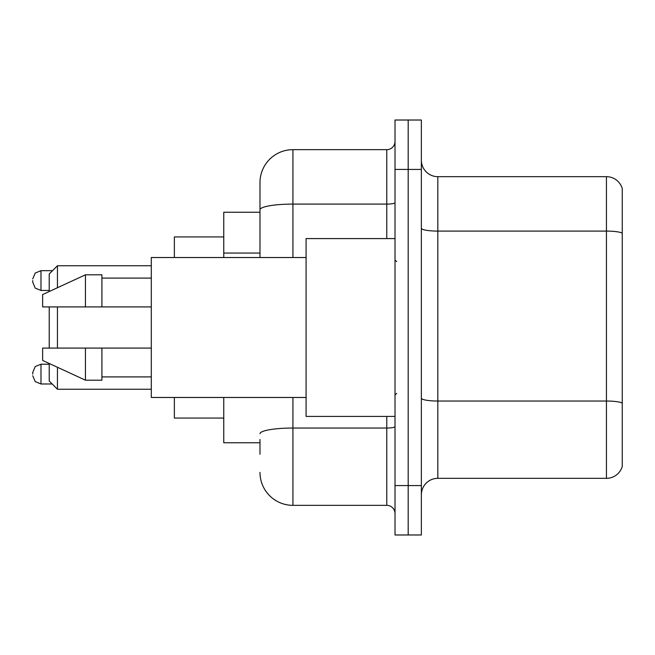 <?xml version="1.0" encoding="UTF-8"?>
<svg xmlns="http://www.w3.org/2000/svg" width="655" height="655" viewBox="0 0 655 655"><rect width="100%" height="100%" fill="white"/><g stroke="black" fill="none" stroke-linecap="round" stroke-linejoin="round"><path stroke-width="0.98" d="M259.986 241.531L259.986 209.813L259.986 212.236L223.764 212.236L223.764 257.521M259.986 442.764L223.764 442.764L223.764 397.479M259.986 454.292L259.986 439.472M395.014 485.576L395.014 534.979L408.188 534.979L408.188 485.576L408.188 534.979L421.361 534.979L421.361 485.576L408.188 485.576L408.188 169.424L408.188 485.576L395.014 485.576L395.014 169.424L408.188 169.424L408.188 120.021L408.188 169.424L421.361 169.424L421.361 485.576M421.361 169.424L421.361 120.021L395.014 120.021L395.014 169.424M292.924 397.479L292.924 505.341L386.777 505.341L386.777 416.416M259.986 257.521L259.986 182.598A32.93 32.93 0 0 1 292.924 149.659L386.777 149.659A8.237 8.237 0 0 0 395.014 141.431M259.986 182.598L259.986 200.708M395.014 513.569A8.237 8.237 0 0 0 386.777 505.341M292.924 505.341A32.93 32.93 0 0 1 259.986 472.402M421.361 494.803A16.465 16.465 0 0 1 437.827 478.33L606.44 478.33L606.44 176.67L437.827 176.67A16.465 16.465 0 0 1 421.361 160.197A16.465 16.465 0 0 0 437.827 176.67L437.827 478.33M622.25 188.525A16.465 16.465 0 0 0 606.44 176.67A16.465 16.465 0 0 1 622.25 188.525L622.25 466.475A16.465 16.465 0 0 1 606.44 478.33M622.25 233.385L622.25 412.47M49.215 306.917L49.215 348.083M49.215 363.476L49.215 381.014L57.452 389.25L151.305 389.25M57.452 306.917L57.452 348.083M57.452 367.275L57.452 389.25M174.361 397.479L174.361 418.062L223.764 418.062M223.764 236.938L174.361 236.938L174.361 257.521M49.215 291.524L49.215 273.986L57.452 265.75L57.452 287.725M395.014 238.584L306.09 238.584L306.09 416.416L395.014 416.416M306.09 257.521L151.305 257.521L151.305 397.479L306.09 397.479M85.445 306.917L42.632 306.917L42.632 294.57L85.445 274.805L85.445 306.917L151.305 306.917M85.445 274.805L101.91 274.805L101.91 306.917M151.305 348.083L101.91 348.083L101.91 380.195L85.445 380.195L85.445 348.083L42.632 348.083L42.632 360.43L85.445 380.195M42.632 348.083L53.53 348.083M101.91 348.083L85.445 348.083M32.75 374.103L32.75 372.458L32.75 374.103M32.75 280.569L32.75 282.215L32.75 280.569M259.986 253.059L223.764 253.059M395.014 426.601A8.237 1.433 0 0 1 386.777 428.034L292.924 428.034A32.93 5.715 180 0 0 259.986 433.757M292.924 149.659L292.924 204.09L386.777 204.09L386.777 149.659M259.986 209.813A32.93 5.715 180 0 1 292.924 204.09L292.924 257.521M386.777 238.584L386.777 204.09A8.237 1.433 0 0 0 395.014 202.657M622.25 233.155A16.465 2.857 180 0 0 606.44 231.092L437.827 231.092A16.465 2.857 -0 0 1 421.361 228.235M622.25 403.087A16.465 2.857 180 0 0 606.44 401.032L437.827 401.032A16.465 2.857 0 0 1 421.361 398.166M49.215 364.221L40.987 364.221L35.206 366.587L32.75 372.458L35.206 366.587L40.987 364.221L40.987 383.977L35.206 381.611L32.75 375.749L35.206 381.611L40.987 383.977L52.179 383.977M52.506 270.687L40.987 270.687L40.987 290.452L35.206 288.085L32.75 282.215M57.452 265.75L151.305 265.75M396.66 261.632L395.014 259.986M101.91 278.097L151.305 278.097M101.91 376.903L151.305 376.903M396.66 393.368L395.014 395.014M40.987 290.452L49.215 290.452M40.987 270.687L35.206 273.053L32.75 278.924"/></g></svg>
